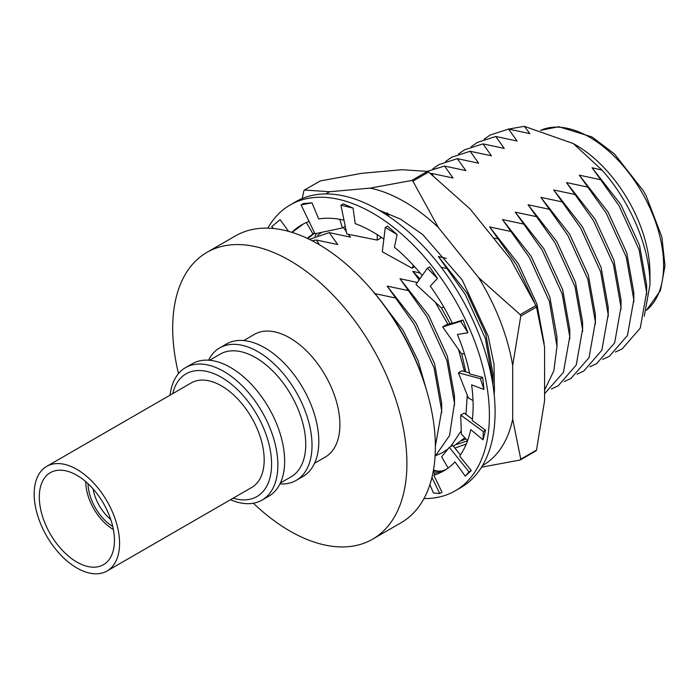 <?xml version="1.0" encoding="UTF-8"?>
<svg xmlns="http://www.w3.org/2000/svg" width="700" height="700" viewBox="0 0 700 700"><rect width="100%" height="100%" fill="white"/><g stroke="black" fill="none" stroke-linecap="round" stroke-linejoin="round"><path stroke-width="1.05" d="M325.623 193.944A156.861 90.562 60 0 1 329.875 191.721L370.142 188.125A156.861 90.562 60 0 1 404.233 201.609A156.861 90.562 60 0 1 438.331 227.491L478.59 277.585A156.861 90.562 60 0 1 512.689 365.461L512.689 419.142A156.861 90.562 60 0 1 482.484 465.631M412.877 181.125A176.636 101.981 -120 0 0 412.309 180.793A176.636 101.981 -120 0 0 411.74 180.469L427.473 171.386A176.636 101.981 60 0 1 428.041 171.71A176.636 101.981 60 0 1 428.61 172.043L412.877 181.125L438.331 227.491M370.142 188.125L411.74 180.469M454.904 448.105L466.287 444.001M494.148 394.38L494.445 390.233L494.139 394.328M467.512 440.86L456.549 444.517M494.445 390.233L493.99 364.175L488.18 336.114L462.175 279.895L422.669 234.517L400.531 219.144L378.507 209.921M316.514 233.424L314.974 236.443M329.875 191.721L304.43 190.05L320.162 180.968L361.76 173.311L402.019 169.715L427.473 171.386M428.61 172.043L470.216 209.09L510.475 259.175L535.92 305.541A176.636 101.981 60 0 1 536.497 307.011L520.765 316.094L512.689 365.461M536.497 307.011L544.574 347.051L544.574 400.733L536.497 450.1A176.636 101.981 60 0 1 535.92 450.905L520.196 459.996L481.539 467.198M442.592 470.864L438.331 471.249A156.861 90.562 60 0 1 433.475 470.111M302.251 198.511L303.852 190.864A176.636 101.981 -120 0 1 304.43 190.05M438.331 471.249L433.37 471.231M512.689 419.142L520.765 459.183L536.497 450.1M478.59 277.585L520.196 314.624L535.92 305.541M520.196 459.996A176.636 101.981 -120 0 0 520.765 459.183M520.765 316.094A176.636 101.981 -120 0 0 520.196 314.624M423.964 498.566A165.051 95.296 -120 0 0 455.21 490.84A165.051 95.296 -120 0 0 480.515 358.584A165.051 95.296 -120 0 0 372.689 213.133A165.051 95.296 -120 0 0 290.159 204.96A165.051 95.296 -120 0 0 267.846 228.156M455.21 490.84L460.906 487.55A165.051 95.296 -120 0 0 486.202 355.294A165.051 95.296 -120 0 0 378.376 209.851A165.051 95.296 -120 0 0 295.855 201.67L290.159 204.96M353.036 208.066L340.935 205.205L343.219 203.884L353.036 208.066L355.224 223.606A142.039 82.005 60 0 1 372.689 231.919A142.039 82.005 60 0 1 383.845 239.085M437.474 278.408L427.341 268.223L429.616 266.901L437.474 278.408L430.273 286.134A142.039 82.005 60 0 1 452.366 323.304L463.015 320.014L467.976 332.78L457.38 334.46A142.039 82.005 60 0 1 469.7 373.896L482.668 377.37L483.963 389.454L471.599 384.842A142.039 82.005 60 0 1 472.264 420.525L485.573 430.238L483.009 439.81L470.75 429.59A142.039 82.005 60 0 1 459.673 456.111L471.293 470.566L465.264 476.166L469.017 471.887L449.295 447.352L441.648 456.829L448.114 468.029M433.3 471.074L434.971 474.556L433.825 475.213A142.039 82.005 60 0 0 443.704 470.907A142.039 82.005 60 0 0 454.974 461.912L465.264 476.166M433.825 475.213L441.998 492.222L439.723 493.544L431.961 477.374M429.905 484.601L433.422 492.992L439.723 493.544M288.584 231.368L280.114 219.634L271.801 226.546L273.376 228.506M291.9 232.348A142.039 82.005 60 0 1 301.665 224.884A142.039 82.005 60 0 1 309.041 221.436M301.096 204.89L303.371 203.569L311.955 202.808L301.096 204.89L314.956 233.756L342.379 227.973L345.257 226.31M344.006 220.194A142.039 82.005 60 0 0 318.701 218.934L311.955 202.808M385.271 227.439L387.546 226.126L397.119 234.614L385.271 227.439L382.296 251.799L412.099 268.223L414.645 266.752M422.179 275.555A142.039 82.005 60 0 0 394.406 247.205L397.119 234.614M471.293 470.566L469.017 471.887M485.573 430.238L483.298 431.55L460.722 415.082L461.396 434.105L467.591 440.65M483.009 439.81L483.298 431.55M482.668 377.37L480.392 378.683L458.395 372.794L468.326 397.863L473.025 400.566M483.963 389.454L480.392 378.683M463.015 320.014L460.74 321.326L442.671 326.909L461.396 353.605L464.511 353.911M467.976 332.78L460.74 321.326M303.616 223.825L292.066 232.391M434.332 473.226A142.039 82.005 -120 0 0 446.495 469.166M449.295 447.352L452.707 445.375L460.434 454.991M460.722 415.082L464.135 413.114L472.421 419.16M458.395 372.794L461.808 370.816L469.49 372.873M427.341 268.223L415.957 284.419L441.648 308.079L443.704 306.898M442.671 326.909L446.092 324.931L452.244 323.033M485.616 353.342L485.748 353.78M413.385 265.37L412.099 268.223M460.32 295.96L460.906 296.966M339.815 219.327L342.379 227.973M380.66 236.889L380.66 238.114L377.239 240.091L346.832 234.001L340.935 205.205M307.195 238.306L314.475 232.759M306.364 222.513L312.83 233.704M314.624 233.056L307.825 238.604M377.239 234.675L377.239 240.091M314.562 463.269L325.229 457.109A70.849 40.906 -120 0 0 336.088 400.339A70.849 40.906 -120 0 0 289.8 337.899A70.849 40.906 -120 0 0 254.371 334.39L243.714 340.55M178.509 373.572A165.611 95.62 60 0 1 206.99 252.324A165.611 95.62 60 0 1 289.8 260.531A165.611 95.62 60 0 1 397.994 406.473A165.611 95.62 60 0 1 372.61 539.184A165.611 95.62 60 0 1 289.8 530.976A165.611 95.62 60 0 1 253.365 503.23M372.61 539.184L401.074 522.742A165.611 95.62 -120 0 0 426.457 390.031A165.611 95.62 -120 0 0 318.264 244.09A165.611 95.62 -120 0 0 235.463 235.891L206.99 252.324M208.548 360.194A76.484 44.161 60 0 1 219.704 347.909L226.485 343.989A76.484 44.161 60 0 1 264.731 347.777A76.484 44.161 60 0 1 314.694 415.179A76.484 44.161 60 0 1 302.969 476.472L296.188 480.384A76.484 44.161 60 0 1 279.965 483.901M219.704 347.909A76.484 44.161 60 0 1 257.941 351.697A76.484 44.161 60 0 1 312.025 445.375A76.484 44.161 60 0 1 296.188 480.384M423.01 379.33A157.001 90.641 -120 0 0 370.632 288.601M209.554 360.273L220.22 354.113A70.849 40.906 60 0 1 255.64 357.621A70.849 40.906 60 0 1 305.743 444.395A70.849 40.906 60 0 1 291.069 476.831L280.402 482.991M170.117 395.124A76.484 44.161 60 0 1 185.544 367.631L192.325 363.711A76.484 44.161 60 0 1 230.571 367.5A76.484 44.161 60 0 1 280.534 434.901A76.484 44.161 60 0 1 268.809 496.186L262.027 500.106A76.484 44.161 60 0 1 230.501 499.713M185.544 367.631A76.484 44.161 60 0 1 223.781 371.411A76.484 44.161 60 0 1 273.752 438.812A76.484 44.161 60 0 1 262.027 500.106M172.76 393.601A70.849 40.906 60 0 1 221.48 377.344A70.849 40.906 60 0 1 271.241 457.144A70.849 40.906 60 0 1 233.144 498.19M508.252 129.124L524.352 126.332L573.317 143.579L602.017 170.074C631.05 202.571 650.247 248.946 649.95 284.918L644.254 316.225M573.317 143.579L575.942 145.093A104.668 60.428 -120 0 0 575.934 145.093A104.668 60.428 -120 0 1 649.95 273.28L649.95 284.918M76.877 469.376A60.384 34.86 60 0 1 116.322 522.594A60.384 34.86 60 0 1 107.074 570.981A60.384 34.86 60 0 1 76.877 567.989A60.384 34.86 60 0 1 37.433 514.771A60.384 34.86 60 0 1 46.69 466.384A60.384 34.86 60 0 1 76.877 469.376M107.074 570.981L251.676 487.489A60.384 34.86 -120 0 0 260.934 439.101A60.384 34.86 -120 0 0 221.48 385.892A60.384 34.86 -120 0 0 191.293 382.9L46.69 466.384M76.877 562.074A53.139 30.678 60 0 1 42.166 515.244A53.139 30.678 60 0 1 50.312 472.666A53.139 30.678 60 0 1 76.877 475.291A53.139 30.678 60 0 1 111.589 522.121A53.139 30.678 60 0 1 103.451 564.699A53.139 30.678 60 0 1 76.877 562.074M113.391 529.506A38.972 22.496 60 0 1 113.312 529.462A38.972 22.496 60 0 1 85.759 481.653M88.043 483.7A35.744 20.641 -120 0 0 112.753 526.505M93.1 488.915A32.524 18.777 -120 0 0 110.766 519.514M417.296 282.502L399.971 278.705L408.45 290.631L387.161 286.108L395.64 298.034L374.351 293.501M420.114 273.053L412.773 271.311L419.151 279.869M446.373 258.405L438.392 256.524L446.88 268.45L441.271 267.4M602.017 170.074L592.113 167.773L600.6 179.699L579.303 175.175L587.79 187.101L566.492 182.569L574.98 194.495L553.683 189.963L562.17 201.889L540.872 197.356L549.36 209.282L528.062 204.75L536.55 216.676L515.253 212.153L523.74 224.079L502.442 219.546L510.93 231.473L489.633 226.94L498.12 238.866L493.456 238M433.029 175.569L431.725 173.46L453.023 177.992L444.535 166.066L465.824 170.599L457.345 158.673L478.634 163.196L470.155 151.27L491.444 155.803L482.965 143.876L504.254 148.409L495.766 136.482L517.064 141.015L508.576 129.089L529.874 133.621L524.352 126.332M385.28 214.069L388.973 214.97L387.24 212.844M319.506 244.816L316.435 240.021L337.733 244.554L329.245 232.627L350.543 237.151L348.224 234.281M346.386 231.822L343.385 227.386M426.912 391.571L418.066 360.605L403.113 330.33L377.571 296.783M435.374 446.276L441.665 410.637L434.105 367.946L414.05 324.021L395.64 298.034M592.113 167.773L620.874 204.61L639.538 245.341L646.616 284.918L646.572 290.745M441.621 409.071L441.665 403.244L434.586 363.668L415.922 322.936L387.161 286.108M600.6 179.699L619.001 205.695L639.056 249.62L646.616 292.311L640.281 328.046L622.204 348.898L615.449 351.986M484.085 139.248L490.175 135.013L508.576 129.089M316.435 240.021L312.06 240.704M435.076 456.391L449.523 435.636L454.475 403.244L446.915 360.553L426.851 316.627L408.45 290.631M579.303 175.175L608.064 212.004L626.727 252.735L633.806 292.311L633.762 298.139M454.431 401.678L454.475 395.85L447.396 356.274L428.733 315.543L399.971 278.705M587.79 187.101L606.191 213.089L626.246 257.014L633.806 299.705L627.471 335.44L609.394 356.291L602.639 359.38M471.275 146.641L477.365 142.415L495.766 136.482M329.245 232.627L309.453 239.391M436.109 455.525L442.864 452.427L448.131 448.796M450.616 446.591L461.282 430.832M465.999 414.47L467.267 395.176M464.511 371.543L458.509 349.484M447.965 324.354L435.234 302.172M566.492 182.569L595.254 219.398L613.926 260.129L620.996 299.705L620.952 305.541M465.754 371.875L461.659 353.631M450.03 323.715L441.315 307.773M419.895 278.81L412.773 271.311M574.98 194.495L593.381 220.482L613.436 264.416L620.996 307.108L614.661 342.834L596.584 363.685L589.829 366.783M458.465 154.035L464.555 149.809L482.965 143.876M321.755 232.321L317.555 235.384M453.407 446.25L464.852 437.754M553.683 189.963L582.444 226.791L601.116 267.523L608.186 307.108L608.142 312.935M562.17 201.889L580.571 227.876L600.626 271.81L608.186 314.501L601.851 350.227L583.774 371.079L577.019 374.176M445.655 161.429L451.745 157.202L470.155 151.27M461.729 440.738L465.99 438.961M492.914 384.834L492.905 381.062L485.336 338.371L465.281 294.438L446.88 268.45M540.872 197.356L569.634 234.194L588.306 274.916L595.376 314.501L595.341 320.329M492.861 379.496L492.905 373.66L485.826 334.084L467.162 293.352L438.392 256.524M549.36 209.282L567.761 235.27L587.816 279.204L595.376 321.895L589.041 357.621L570.964 378.473L564.209 381.57M432.845 168.831L438.944 164.596L457.345 158.673M528.062 204.75L556.824 241.588L575.496 282.319L582.566 321.895L582.531 327.723M536.55 216.676L554.951 242.672L575.006 286.598L582.566 329.289L576.231 365.024L558.154 385.875L551.399 388.964M427.271 171.351L444.535 166.066M515.253 212.153L544.014 248.981L562.686 289.713L569.756 329.289L569.721 335.116M523.74 224.079L542.141 250.066L562.196 293.991L569.756 336.683L563.421 372.418L544.574 393.697M430.57 173.6L431.725 173.46M502.442 219.546L531.204 256.375L549.876 297.106L556.946 336.683L556.911 342.519M510.93 231.473L529.331 257.46L549.386 301.394L556.972 346.316L553.858 370.834L544.574 390.014M534.327 302.146L516.521 264.854L498.12 238.866M489.633 226.94L518.394 263.769L536.918 304.045L544.119 343.297M646.459 310.205A104.668 60.428 -120 0 0 656.626 225.111A104.668 60.428 -120 0 0 589.601 137.2A104.668 60.428 -120 0 0 540.575 130.34L558.793 126.7L592.016 136.964L614.469 153.974L643.265 190.671L646.135 195.781L661.859 236.906L665 265.685L660.494 290.456L646.441 310.257M441.683 405.484L441.683 412.877M646.642 287.158L646.634 294.551M454.492 398.09L454.492 405.484M633.832 294.551L633.824 301.945M467.302 395.273L467.302 398.09M621.023 301.945L621.014 309.339M608.212 309.339L608.212 316.741M492.923 375.9L492.923 383.294M595.403 316.741L595.403 324.135M582.593 324.135L582.593 331.529M569.782 331.529L569.782 338.922M556.972 338.922L556.972 346.316"/></g></svg>
